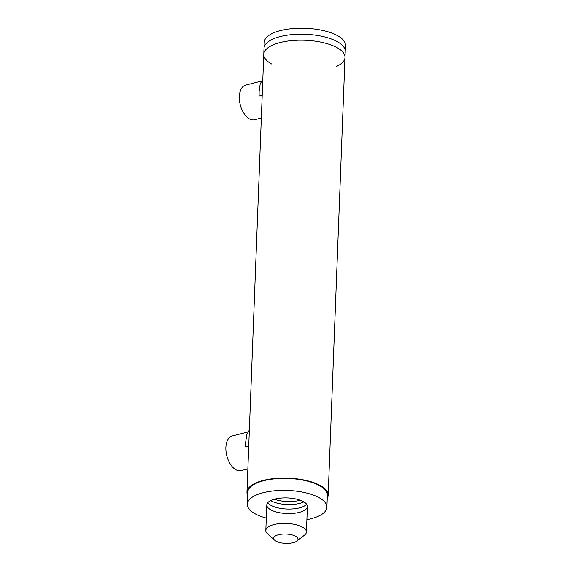 <?xml version="1.0" encoding="UTF-8"?>
<svg xmlns="http://www.w3.org/2000/svg" width="572" height="572" viewBox="0 0 572 572"><rect width="100%" height="100%" fill="white"/><g stroke="black" fill="none" stroke-linecap="round" stroke-linejoin="round"><path stroke-width="0.86" d="M262.827 79.079L260.174 84.034L259.109 91.52L259.109 96.032L262.198 95.374M337.087 41.549A40.633 15.608 -177.8 0 0 292.049 34.599A40.633 15.608 -177.8 0 0 264.007 48.298A40.633 15.608 -177.8 0 1 292.049 34.599A40.633 15.608 -177.8 0 1 337.087 41.549A40.633 15.608 -177.8 0 1 345.216 51.416A40.633 15.608 -177.8 0 0 337.087 41.549M271.543 63.964A40.633 15.608 2.2 0 1 263.778 54.297A40.633 15.608 2.2 0 1 291.82 40.598A40.633 15.608 2.2 0 1 336.858 47.547A40.633 15.608 2.2 0 1 344.988 57.414A40.633 15.608 2.2 0 1 336.508 66.459M249.349 429.987L246.696 434.934L245.631 442.421L245.624 446.932L248.72 446.282M327.234 498.369A40.633 15.608 -177.8 0 0 328.164 495.295A40.633 15.608 -177.8 0 0 320.034 485.421A40.633 15.608 -177.8 0 0 274.996 478.471A40.633 15.608 -177.8 0 0 246.961 492.177A40.633 15.608 -177.8 0 0 247.647 495.309M336.858 47.547A40.633 15.608 -177.8 0 0 291.82 40.598A40.633 15.608 -177.8 0 0 263.778 54.297L264.243 42.299A40.633 15.608 -177.8 0 1 292.278 28.6A40.633 15.608 -177.8 0 1 337.323 35.55A40.633 15.608 -177.8 0 1 345.445 45.417L344.988 57.414A40.633 15.608 -177.8 0 0 336.858 47.547M296.832 541.091L304.461 535.178A20.313 7.801 -177.8 0 0 306.42 532.003A20.313 7.801 -177.8 0 0 304.719 528.7A20.313 7.801 -177.8 0 0 282.103 523.437A20.313 7.801 -177.8 0 0 265.823 530.444A20.313 7.801 -177.8 0 0 267.524 533.747A20.313 7.801 -177.8 0 0 267.532 533.755L274.682 540.24A12.191 4.683 2.2 0 1 280.938 534.269A12.191 4.683 2.2 0 1 296.99 537.208A12.191 4.683 2.2 0 1 296.832 541.091A12.191 4.683 2.2 0 1 285.65 543.4A12.191 4.683 2.2 0 1 274.682 540.24M300.3 500.228A20.313 7.801 2.2 0 1 295.202 501.215A20.313 7.801 2.2 0 1 274.36 499.234M306.628 504.225A20.313 7.801 2.2 0 1 294.909 508.715A20.313 7.801 2.2 0 1 267.746 502.738M270.692 500.593A20.313 7.801 -177.8 0 0 295.088 504.218A20.313 7.801 -177.8 0 0 303.854 501.873M294.737 513.213A20.313 7.801 2.2 0 1 266.795 504.954A20.313 7.801 2.2 0 1 287.401 497.933A20.313 7.801 2.2 0 1 307.4 506.513A20.313 7.801 2.2 0 1 294.737 513.213M266.295 518.096A39.818 15.294 2.2 0 1 250.229 510.281A39.818 15.294 2.2 0 1 247.311 504.204L247.769 492.206A39.818 15.294 2.2 0 1 288.145 478.449A39.818 15.294 2.2 0 1 327.356 495.266L326.891 507.257A39.818 15.294 2.2 0 1 306.899 519.655M247.311 504.204A39.818 15.294 2.2 0 1 287.687 490.447A39.818 15.294 2.2 0 1 326.891 507.257M261.719 80.988L245.66 85.099A17.882 10.103 75.6 0 0 240.297 104.919A17.882 10.103 75.6 0 0 254.519 119.741L261.332 117.996M248.241 431.889L232.175 436A17.882 10.103 75.6 0 0 226.819 455.827A17.882 10.103 75.6 0 0 241.041 470.642L247.855 468.897M263.778 54.297L246.961 492.177M344.988 57.414L328.164 495.295M306.42 532.003L307.4 506.513M265.823 530.444L266.795 504.954"/></g></svg>
